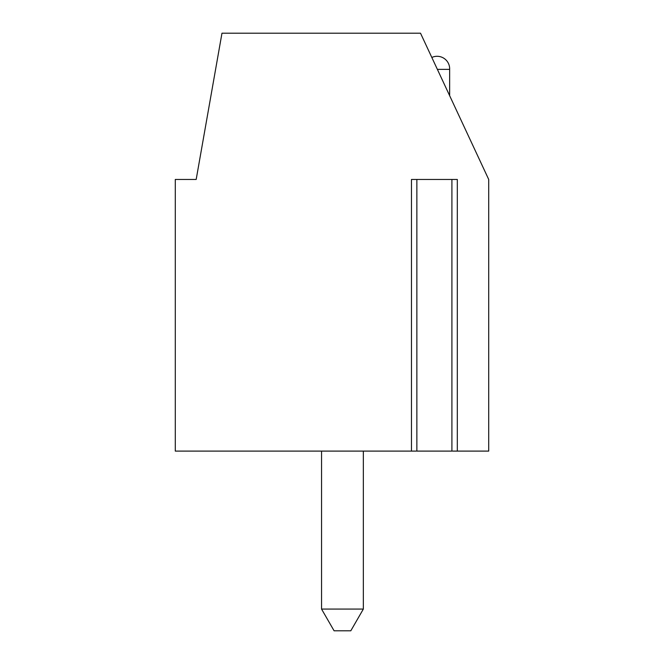 <?xml version="1.0" encoding="UTF-8"?>
<svg xmlns="http://www.w3.org/2000/svg" width="664" height="664" viewBox="0 0 664 664"><rect width="100%" height="100%" fill="white"/><g stroke="black" fill="none" stroke-linecap="round" stroke-linejoin="round"><path stroke-width="1" d="M457.305 451.105L457.305 179.463L411.472 179.463L411.472 451.105L175.288 451.105L175.288 179.463L196.179 179.463L221.975 33.2L420.511 33.2L488.712 179.463L488.712 451.105L452.632 451.105M416.137 451.105L411.472 451.105M416.859 179.463L416.859 451.105L451.91 451.105L451.91 179.463M437.119 56.291A12.533 12.533 0 0 0 431.824 57.469A12.533 12.533 0 0 1 449.644 69.38L437.377 69.38M321.55 609.071L363.341 609.071L350.808 630.8L334.092 630.8L321.55 609.071L321.55 451.105M363.341 451.105L363.341 609.071M449.644 95.691L449.644 69.38"/></g></svg>
